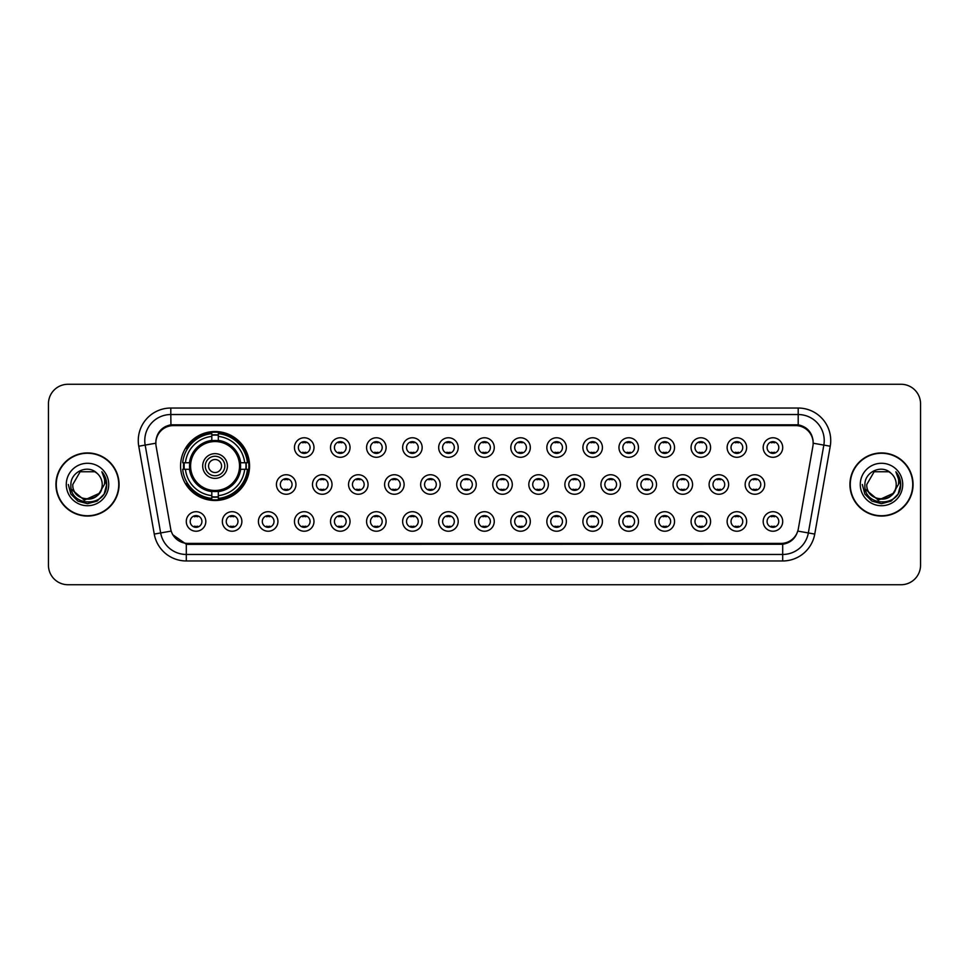 <?xml version="1.0" encoding="UTF-8"?>
<svg xmlns="http://www.w3.org/2000/svg" width="969" height="969" viewBox="0 0 969 969"><rect width="100%" height="100%" fill="white"/><g stroke="black" fill="none" stroke-linecap="round" stroke-linejoin="round"><path stroke-width="1.45" d="M180.561 466.016A34.496 34.496 0 0 0 215.057 500.513A34.496 34.496 0 0 0 249.554 466.016A34.496 34.496 0 0 0 215.057 431.52A34.496 34.496 0 0 0 180.561 466.016M241.875 521.467A9.763 9.763 0 0 1 232.112 531.23A9.763 9.763 0 0 1 222.349 521.467A9.763 9.763 0 0 1 232.112 511.705A9.763 9.763 0 0 1 241.875 521.467M226.249 521.467A5.862 5.862 0 0 0 232.112 527.33A5.862 5.862 0 0 0 237.974 521.467A5.862 5.862 0 0 0 232.112 515.605A5.862 5.862 0 0 0 226.249 521.467M277.933 521.467A9.763 9.763 0 0 1 268.171 531.23A9.763 9.763 0 0 1 258.408 521.467A9.763 9.763 0 0 1 268.171 511.705A9.763 9.763 0 0 1 277.933 521.467M262.308 521.467A5.862 5.862 0 0 0 268.171 527.33A5.862 5.862 0 0 0 274.021 521.467A5.862 5.862 0 0 0 268.171 515.605A5.862 5.862 0 0 0 262.308 521.467M313.98 521.467A9.763 9.763 0 0 1 304.218 531.23A9.763 9.763 0 0 1 294.455 521.467A9.763 9.763 0 0 1 304.218 511.705A9.763 9.763 0 0 1 313.98 521.467M298.367 521.467A5.862 5.862 0 0 0 304.218 527.33A5.862 5.862 0 0 0 310.08 521.467A5.862 5.862 0 0 0 304.218 515.605A5.862 5.862 0 0 0 298.367 521.467M350.039 521.467A9.763 9.763 0 0 1 340.276 531.23A9.763 9.763 0 0 1 330.514 521.467A9.763 9.763 0 0 1 340.276 511.705A9.763 9.763 0 0 1 350.039 521.467M334.426 521.467A5.862 5.862 0 0 0 340.276 527.33A5.862 5.862 0 0 0 346.139 521.467A5.862 5.862 0 0 0 340.276 515.605A5.862 5.862 0 0 0 334.426 521.467M386.098 521.467A9.763 9.763 0 0 1 376.335 531.23A9.763 9.763 0 0 1 366.573 521.467A9.763 9.763 0 0 1 376.335 511.705A9.763 9.763 0 0 1 386.098 521.467M370.473 521.467A5.862 5.862 0 0 0 376.335 527.33A5.862 5.862 0 0 0 382.186 521.467A5.862 5.862 0 0 0 376.335 515.605A5.862 5.862 0 0 0 370.473 521.467M422.157 521.467A9.763 9.763 0 0 1 412.394 531.23A9.763 9.763 0 0 1 402.632 521.467A9.763 9.763 0 0 1 412.394 511.705A9.763 9.763 0 0 1 422.157 521.467M406.532 521.467A5.862 5.862 0 0 0 412.394 527.33A5.862 5.862 0 0 0 418.245 521.467A5.862 5.862 0 0 0 412.394 515.605A5.862 5.862 0 0 0 406.532 521.467M458.204 521.467A9.763 9.763 0 0 1 448.441 531.23A9.763 9.763 0 0 1 438.678 521.467A9.763 9.763 0 0 1 448.441 511.705A9.763 9.763 0 0 1 458.204 521.467M442.591 521.467A5.862 5.862 0 0 0 448.441 527.33A5.862 5.862 0 0 0 454.304 521.467A5.862 5.862 0 0 0 448.441 515.605A5.862 5.862 0 0 0 442.591 521.467M494.263 521.467A9.763 9.763 0 0 1 484.5 531.23A9.763 9.763 0 0 1 474.737 521.467A9.763 9.763 0 0 1 484.5 511.705A9.763 9.763 0 0 1 494.263 521.467M478.638 521.467A5.862 5.862 0 0 0 484.5 527.33A5.862 5.862 0 0 0 490.362 521.467A5.862 5.862 0 0 0 484.5 515.605A5.862 5.862 0 0 0 478.638 521.467M530.322 521.467A9.763 9.763 0 0 1 520.559 531.23A9.763 9.763 0 0 1 510.796 521.467A9.763 9.763 0 0 1 520.559 511.705A9.763 9.763 0 0 1 530.322 521.467M514.696 521.467A5.862 5.862 0 0 0 520.559 527.33A5.862 5.862 0 0 0 526.409 521.467A5.862 5.862 0 0 0 520.559 515.605A5.862 5.862 0 0 0 514.696 521.467M566.368 521.467A9.763 9.763 0 0 1 556.606 531.23A9.763 9.763 0 0 1 546.843 521.467A9.763 9.763 0 0 1 556.606 511.705A9.763 9.763 0 0 1 566.368 521.467M550.755 521.467A5.862 5.862 0 0 0 556.606 527.33A5.862 5.862 0 0 0 562.468 521.467A5.862 5.862 0 0 0 556.606 515.605A5.862 5.862 0 0 0 550.755 521.467M602.427 521.467A9.763 9.763 0 0 1 592.665 531.23A9.763 9.763 0 0 1 582.902 521.467A9.763 9.763 0 0 1 592.665 511.705A9.763 9.763 0 0 1 602.427 521.467M586.814 521.467A5.862 5.862 0 0 0 592.665 527.33A5.862 5.862 0 0 0 598.527 521.467A5.862 5.862 0 0 0 592.665 515.605A5.862 5.862 0 0 0 586.814 521.467M638.486 521.467A9.763 9.763 0 0 1 628.724 531.23A9.763 9.763 0 0 1 618.961 521.467A9.763 9.763 0 0 1 628.724 511.705A9.763 9.763 0 0 1 638.486 521.467M622.861 521.467A5.862 5.862 0 0 0 628.724 527.33A5.862 5.862 0 0 0 634.574 521.467A5.862 5.862 0 0 0 628.724 515.605A5.862 5.862 0 0 0 622.861 521.467M674.545 521.467A9.763 9.763 0 0 1 664.782 531.23A9.763 9.763 0 0 1 655.02 521.467A9.763 9.763 0 0 1 664.782 511.705A9.763 9.763 0 0 1 674.545 521.467M658.92 521.467A5.862 5.862 0 0 0 664.782 527.33A5.862 5.862 0 0 0 670.633 521.467A5.862 5.862 0 0 0 664.782 515.605A5.862 5.862 0 0 0 658.92 521.467M710.592 521.467A9.763 9.763 0 0 1 700.829 531.23A9.763 9.763 0 0 1 691.067 521.467A9.763 9.763 0 0 1 700.829 511.705A9.763 9.763 0 0 1 710.592 521.467M694.979 521.467A5.862 5.862 0 0 0 700.829 527.33A5.862 5.862 0 0 0 706.692 521.467A5.862 5.862 0 0 0 700.829 515.605A5.862 5.862 0 0 0 694.979 521.467M746.651 521.467A9.763 9.763 0 0 1 736.888 531.23A9.763 9.763 0 0 1 727.125 521.467A9.763 9.763 0 0 1 736.888 511.705A9.763 9.763 0 0 1 746.651 521.467M731.026 521.467A5.862 5.862 0 0 0 736.888 527.33A5.862 5.862 0 0 0 742.751 521.467A5.862 5.862 0 0 0 736.888 515.605A5.862 5.862 0 0 0 731.026 521.467M782.71 521.467A9.763 9.763 0 0 1 772.947 531.23A9.763 9.763 0 0 1 763.184 521.467A9.763 9.763 0 0 1 772.947 511.705A9.763 9.763 0 0 1 782.71 521.467M767.085 521.467A5.862 5.862 0 0 0 772.947 527.33A5.862 5.862 0 0 0 778.797 521.467A5.862 5.862 0 0 0 772.947 515.605A5.862 5.862 0 0 0 767.085 521.467M205.816 521.467A9.763 9.763 0 0 1 196.053 531.23A9.763 9.763 0 0 1 186.29 521.467A9.763 9.763 0 0 1 196.053 511.705A9.763 9.763 0 0 1 205.816 521.467M190.203 521.467A5.862 5.862 0 0 0 196.053 527.33A5.862 5.862 0 0 0 201.915 521.467A5.862 5.862 0 0 0 196.053 515.605A5.862 5.862 0 0 0 190.203 521.467M295.957 484.5A9.763 9.763 0 0 1 286.194 494.263A9.763 9.763 0 0 1 276.431 484.5A9.763 9.763 0 0 1 286.194 474.737A9.763 9.763 0 0 1 295.957 484.5M280.332 484.5A5.862 5.862 0 0 0 286.194 490.362A5.862 5.862 0 0 0 292.057 484.5A5.862 5.862 0 0 0 286.194 478.638A5.862 5.862 0 0 0 280.332 484.5M332.016 484.5A9.763 9.763 0 0 1 322.253 494.263A9.763 9.763 0 0 1 312.49 484.5A9.763 9.763 0 0 1 322.253 474.737A9.763 9.763 0 0 1 332.016 484.5M316.391 484.5A5.862 5.862 0 0 0 322.253 490.362A5.862 5.862 0 0 0 328.103 484.5A5.862 5.862 0 0 0 322.253 478.638A5.862 5.862 0 0 0 316.391 484.5M368.063 484.5A9.763 9.763 0 0 1 358.3 494.263A9.763 9.763 0 0 1 348.549 484.5A9.763 9.763 0 0 1 358.3 474.737A9.763 9.763 0 0 1 368.063 484.5M352.45 484.5A5.862 5.862 0 0 0 358.3 490.362A5.862 5.862 0 0 0 364.162 484.5A5.862 5.862 0 0 0 358.3 478.638A5.862 5.862 0 0 0 352.45 484.5M404.121 484.5A9.763 9.763 0 0 1 394.359 494.263A9.763 9.763 0 0 1 384.596 484.5A9.763 9.763 0 0 1 394.359 474.737A9.763 9.763 0 0 1 404.121 484.5M388.508 484.5A5.862 5.862 0 0 0 394.359 490.362A5.862 5.862 0 0 0 400.221 484.5A5.862 5.862 0 0 0 394.359 478.638A5.862 5.862 0 0 0 388.508 484.5M440.18 484.5A9.763 9.763 0 0 1 430.418 494.263A9.763 9.763 0 0 1 420.655 484.5A9.763 9.763 0 0 1 430.418 474.737A9.763 9.763 0 0 1 440.18 484.5M424.555 484.5A5.862 5.862 0 0 0 430.418 490.362A5.862 5.862 0 0 0 436.28 484.5A5.862 5.862 0 0 0 430.418 478.638A5.862 5.862 0 0 0 424.555 484.5M476.239 484.5A9.763 9.763 0 0 1 466.477 494.263A9.763 9.763 0 0 1 456.714 484.5A9.763 9.763 0 0 1 466.477 474.737A9.763 9.763 0 0 1 476.239 484.5M460.614 484.5A5.862 5.862 0 0 0 466.477 490.362A5.862 5.862 0 0 0 472.327 484.5A5.862 5.862 0 0 0 466.477 478.638A5.862 5.862 0 0 0 460.614 484.5M512.286 484.5A9.763 9.763 0 0 1 502.523 494.263A9.763 9.763 0 0 1 492.761 484.5A9.763 9.763 0 0 1 502.523 474.737A9.763 9.763 0 0 1 512.286 484.5M496.673 484.5A5.862 5.862 0 0 0 502.523 490.362A5.862 5.862 0 0 0 508.386 484.5A5.862 5.862 0 0 0 502.523 478.638A5.862 5.862 0 0 0 496.673 484.5M548.345 484.5A9.763 9.763 0 0 1 538.582 494.263A9.763 9.763 0 0 1 528.82 484.5A9.763 9.763 0 0 1 538.582 474.737A9.763 9.763 0 0 1 548.345 484.5M532.72 484.5A5.862 5.862 0 0 0 538.582 490.362A5.862 5.862 0 0 0 544.445 484.5A5.862 5.862 0 0 0 538.582 478.638A5.862 5.862 0 0 0 532.72 484.5M584.404 484.5A9.763 9.763 0 0 1 574.641 494.263A9.763 9.763 0 0 1 564.879 484.5A9.763 9.763 0 0 1 574.641 474.737A9.763 9.763 0 0 1 584.404 484.5M568.779 484.5A5.862 5.862 0 0 0 574.641 490.362A5.862 5.862 0 0 0 580.492 484.5A5.862 5.862 0 0 0 574.641 478.638A5.862 5.862 0 0 0 568.779 484.5M620.451 484.5A9.763 9.763 0 0 1 610.7 494.263A9.763 9.763 0 0 1 600.937 484.5A9.763 9.763 0 0 1 610.7 474.737A9.763 9.763 0 0 1 620.451 484.5M604.838 484.5A5.862 5.862 0 0 0 610.7 490.362A5.862 5.862 0 0 0 616.55 484.5A5.862 5.862 0 0 0 610.7 478.638A5.862 5.862 0 0 0 604.838 484.5M656.51 484.5A9.763 9.763 0 0 1 646.747 494.263A9.763 9.763 0 0 1 636.984 484.5A9.763 9.763 0 0 1 646.747 474.737A9.763 9.763 0 0 1 656.51 484.5M640.897 484.5A5.862 5.862 0 0 0 646.747 490.362A5.862 5.862 0 0 0 652.609 484.5A5.862 5.862 0 0 0 646.747 478.638A5.862 5.862 0 0 0 640.897 484.5M692.569 484.5A9.763 9.763 0 0 1 682.806 494.263A9.763 9.763 0 0 1 673.043 484.5A9.763 9.763 0 0 1 682.806 474.737A9.763 9.763 0 0 1 692.569 484.5M676.943 484.5A5.862 5.862 0 0 0 682.806 490.362A5.862 5.862 0 0 0 688.668 484.5A5.862 5.862 0 0 0 682.806 478.638A5.862 5.862 0 0 0 676.943 484.5M728.627 484.5A9.763 9.763 0 0 1 718.865 494.263A9.763 9.763 0 0 1 709.102 484.5A9.763 9.763 0 0 1 718.865 474.737A9.763 9.763 0 0 1 728.627 484.5M713.002 484.5A5.862 5.862 0 0 0 718.865 490.362A5.862 5.862 0 0 0 724.715 484.5A5.862 5.862 0 0 0 718.865 478.638A5.862 5.862 0 0 0 713.002 484.5M764.674 484.5A9.763 9.763 0 0 1 754.912 494.263A9.763 9.763 0 0 1 745.149 484.5A9.763 9.763 0 0 1 754.912 474.737A9.763 9.763 0 0 1 764.674 484.5M749.061 484.5A5.862 5.862 0 0 0 754.912 490.362A5.862 5.862 0 0 0 760.774 484.5A5.862 5.862 0 0 0 754.912 478.638A5.862 5.862 0 0 0 749.061 484.5M313.98 447.533A9.763 9.763 0 0 1 304.218 457.295A9.763 9.763 0 0 1 294.455 447.533A9.763 9.763 0 0 1 304.218 437.77A9.763 9.763 0 0 1 313.98 447.533M298.367 447.533A5.862 5.862 0 0 0 304.218 453.395A5.862 5.862 0 0 0 310.08 447.533A5.862 5.862 0 0 0 304.218 441.67A5.862 5.862 0 0 0 298.367 447.533M350.039 447.533A9.763 9.763 0 0 1 340.276 457.295A9.763 9.763 0 0 1 330.514 447.533A9.763 9.763 0 0 1 340.276 437.77A9.763 9.763 0 0 1 350.039 447.533M334.426 447.533A5.862 5.862 0 0 0 340.276 453.395A5.862 5.862 0 0 0 346.139 447.533A5.862 5.862 0 0 0 340.276 441.67A5.862 5.862 0 0 0 334.426 447.533M386.098 447.533A9.763 9.763 0 0 1 376.335 457.295A9.763 9.763 0 0 1 366.573 447.533A9.763 9.763 0 0 1 376.335 437.77A9.763 9.763 0 0 1 386.098 447.533M370.473 447.533A5.862 5.862 0 0 0 376.335 453.395A5.862 5.862 0 0 0 382.186 447.533A5.862 5.862 0 0 0 376.335 441.67A5.862 5.862 0 0 0 370.473 447.533M422.157 447.533A9.763 9.763 0 0 1 412.394 457.295A9.763 9.763 0 0 1 402.632 447.533A9.763 9.763 0 0 1 412.394 437.77A9.763 9.763 0 0 1 422.157 447.533M406.532 447.533A5.862 5.862 0 0 0 412.394 453.395A5.862 5.862 0 0 0 418.245 447.533A5.862 5.862 0 0 0 412.394 441.67A5.862 5.862 0 0 0 406.532 447.533M458.204 447.533A9.763 9.763 0 0 1 448.441 457.295A9.763 9.763 0 0 1 438.678 447.533A9.763 9.763 0 0 1 448.441 437.77A9.763 9.763 0 0 1 458.204 447.533M442.591 447.533A5.862 5.862 0 0 0 448.441 453.395A5.862 5.862 0 0 0 454.304 447.533A5.862 5.862 0 0 0 448.441 441.67A5.862 5.862 0 0 0 442.591 447.533M494.263 447.533A9.763 9.763 0 0 1 484.5 457.295A9.763 9.763 0 0 1 474.737 447.533A9.763 9.763 0 0 1 484.5 437.77A9.763 9.763 0 0 1 494.263 447.533M478.638 447.533A5.862 5.862 0 0 0 484.5 453.395A5.862 5.862 0 0 0 490.362 447.533A5.862 5.862 0 0 0 484.5 441.67A5.862 5.862 0 0 0 478.638 447.533M530.322 447.533A9.763 9.763 0 0 1 520.559 457.295A9.763 9.763 0 0 1 510.796 447.533A9.763 9.763 0 0 1 520.559 437.77A9.763 9.763 0 0 1 530.322 447.533M514.696 447.533A5.862 5.862 0 0 0 520.559 453.395A5.862 5.862 0 0 0 526.409 447.533A5.862 5.862 0 0 0 520.559 441.67A5.862 5.862 0 0 0 514.696 447.533M566.368 447.533A9.763 9.763 0 0 1 556.606 457.295A9.763 9.763 0 0 1 546.843 447.533A9.763 9.763 0 0 1 556.606 437.77A9.763 9.763 0 0 1 566.368 447.533M550.755 447.533A5.862 5.862 0 0 0 556.606 453.395A5.862 5.862 0 0 0 562.468 447.533A5.862 5.862 0 0 0 556.606 441.67A5.862 5.862 0 0 0 550.755 447.533M602.427 447.533A9.763 9.763 0 0 1 592.665 457.295A9.763 9.763 0 0 1 582.902 447.533A9.763 9.763 0 0 1 592.665 437.77A9.763 9.763 0 0 1 602.427 447.533M586.814 447.533A5.862 5.862 0 0 0 592.665 453.395A5.862 5.862 0 0 0 598.527 447.533A5.862 5.862 0 0 0 592.665 441.67A5.862 5.862 0 0 0 586.814 447.533M638.486 447.533A9.763 9.763 0 0 1 628.724 457.295A9.763 9.763 0 0 1 618.961 447.533A9.763 9.763 0 0 1 628.724 437.77A9.763 9.763 0 0 1 638.486 447.533M622.861 447.533A5.862 5.862 0 0 0 628.724 453.395A5.862 5.862 0 0 0 634.574 447.533A5.862 5.862 0 0 0 628.724 441.67A5.862 5.862 0 0 0 622.861 447.533M674.545 447.533A9.763 9.763 0 0 1 664.782 457.295A9.763 9.763 0 0 1 655.02 447.533A9.763 9.763 0 0 1 664.782 437.77A9.763 9.763 0 0 1 674.545 447.533M658.92 447.533A5.862 5.862 0 0 0 664.782 453.395A5.862 5.862 0 0 0 670.633 447.533A5.862 5.862 0 0 0 664.782 441.67A5.862 5.862 0 0 0 658.92 447.533M710.592 447.533A9.763 9.763 0 0 1 700.829 457.295A9.763 9.763 0 0 1 691.067 447.533A9.763 9.763 0 0 1 700.829 437.77A9.763 9.763 0 0 1 710.592 447.533M694.979 447.533A5.862 5.862 0 0 0 700.829 453.395A5.862 5.862 0 0 0 706.692 447.533A5.862 5.862 0 0 0 700.829 441.67A5.862 5.862 0 0 0 694.979 447.533M746.651 447.533A9.763 9.763 0 0 1 736.888 457.295A9.763 9.763 0 0 1 727.125 447.533A9.763 9.763 0 0 1 736.888 437.77A9.763 9.763 0 0 1 746.651 447.533M731.026 447.533A5.862 5.862 0 0 0 736.888 453.395A5.862 5.862 0 0 0 742.751 447.533A5.862 5.862 0 0 0 736.888 441.67A5.862 5.862 0 0 0 731.026 447.533M782.71 447.533A9.763 9.763 0 0 1 772.947 457.295A9.763 9.763 0 0 1 763.184 447.533A9.763 9.763 0 0 1 772.947 437.77A9.763 9.763 0 0 1 782.71 447.533M767.085 447.533A5.862 5.862 0 0 0 772.947 453.395A5.862 5.862 0 0 0 778.797 447.533A5.862 5.862 0 0 0 772.947 441.67A5.862 5.862 0 0 0 767.085 447.533M156.106 446.224A17.575 17.575 0 0 1 173.403 425.597L795.597 425.597A17.575 17.575 0 0 1 812.894 446.224L798.323 528.88A17.575 17.575 0 0 1 781.014 543.403L187.986 543.403A17.575 17.575 0 0 1 170.677 528.88L156.106 446.224M183.662 469.275A31.565 31.565 0 0 1 183.662 462.758M55.936 484.5A31.565 31.565 0 0 0 87.501 516.065A31.565 31.565 0 0 0 119.066 484.5A31.565 31.565 0 0 0 87.501 452.935A31.565 31.565 0 0 0 55.936 484.5M849.934 484.5A31.565 31.565 0 0 0 881.499 516.065A31.565 31.565 0 0 0 913.064 484.5A31.565 31.565 0 0 0 881.499 452.935A31.565 31.565 0 0 0 849.934 484.5M155.912 440.568L155.864 443.208L155.912 440.568C157.269 431.92 162.235 426.663 170.798 424.822L798.202 424.822C806.753 426.651 811.719 431.908 813.088 440.568L813.136 443.208M170.798 408.034L798.202 408.034A32.546 32.546 0 0 1 830.239 446.224L814.747 534.076A32.546 32.546 0 0 1 782.698 560.966L186.302 560.966A32.546 32.546 0 0 1 154.253 534.076L138.761 446.224A32.546 32.546 0 0 1 170.798 408.034L170.798 414.538L798.202 414.538A26.03 26.03 0 0 1 823.832 445.086L808.34 532.95A26.03 26.03 0 0 1 782.698 554.462L186.302 554.462A26.03 26.03 0 0 1 160.66 532.95L145.168 445.086A26.03 26.03 0 0 1 170.798 414.538L170.944 424.797M160.6 430.163L165.275 426.614M165.433 426.542L169.975 424.967M782.698 560.966L782.698 544.263C790.438 542.967 795.44 538.582 797.717 531.073C795.452 538.57 790.45 542.967 782.698 544.263L188.325 544.372L186.302 544.263L172.591 534.609M811.404 434.548L813.088 440.568M920.55 403.794A19.525 19.525 0 0 0 901.025 384.269L67.975 384.269A19.525 19.525 0 0 0 48.45 403.794L48.45 565.206A19.525 19.525 0 0 0 67.975 584.731L901.025 584.731A19.525 19.525 0 0 0 920.55 565.206L920.55 403.794L920.55 565.206M48.45 403.794L48.45 565.206M901.025 384.269L67.975 384.269M67.975 584.731L901.025 584.731M118.739 484.5A31.238 31.238 0 0 0 87.501 453.262A31.238 31.238 0 0 0 56.263 484.5A31.238 31.238 0 0 0 87.501 515.738A31.238 31.238 0 0 0 118.739 484.5M98.777 493.948C90.965 504.51 72.021 497.751 72.784 484.5C71.888 503.48 103.114 503.48 102.217 484.5C103.114 503.48 71.888 503.48 72.784 484.5L80.148 471.758L94.853 471.758L97.142 473.381C88.106 463.921 70.725 471.721 70.894 484.5C69.235 507.211 106.057 507.804 106.651 485.602L106.687 484.5C106.626 479.679 105.027 475.44 101.866 471.782C104.264 475.731 105.112 479.97 104.41 484.5L98.777 493.948A14.717 14.717 0 0 0 102.217 484.5C103.114 503.48 71.888 503.48 72.784 484.5L80.148 471.758M102.217 484.5A14.717 14.717 0 0 0 97.142 473.381M99.71 493.16L84.364 500.125L71.343 489.272M66.28 484.5A21.221 21.221 0 0 0 87.501 505.721A21.221 21.221 0 0 0 108.722 484.5A21.221 21.221 0 0 0 87.501 463.279A21.221 21.221 0 0 0 66.28 484.5M101.866 471.782L106.675 485.057L105.778 478.686L106.675 485.057L105.778 478.686L106.675 485.057L102.011 471.951L106.675 485.057L102.011 471.951L106.687 484.5L104.119 494.093L97.094 501.118L87.501 503.686L77.908 501.118L70.882 494.093L68.314 484.5M102.011 471.951L106.675 485.069M912.737 484.5A31.238 31.238 0 0 0 881.499 453.262A31.238 31.238 0 0 0 850.261 484.5A31.238 31.238 0 0 0 881.499 515.738A31.238 31.238 0 0 0 912.737 484.5M896.216 484.5C897.112 503.48 865.886 503.48 866.783 484.5L874.147 471.758L888.852 471.758L891.141 473.381C882.105 463.921 864.723 471.721 864.893 484.5C863.234 507.211 900.056 507.804 900.661 485.602L900.685 484.5C900.637 479.679 899.026 475.44 895.865 471.782C898.275 475.731 899.111 479.97 898.408 484.5L892.776 493.948A14.717 14.717 0 0 0 896.216 484.5C897.112 503.48 865.886 503.48 866.783 484.5L874.147 471.758L888.852 471.758L891.141 473.381A14.717 14.717 0 0 1 896.216 484.5C897.112 503.48 865.886 503.48 866.783 484.5C866.02 497.751 884.963 504.51 892.776 493.948M893.709 493.16L878.362 500.125L865.353 489.272M860.278 484.5A21.221 21.221 0 0 0 881.499 505.721A21.221 21.221 0 0 0 902.72 484.5A21.221 21.221 0 0 0 881.499 463.279A21.221 21.221 0 0 0 860.278 484.5M895.865 471.782L900.673 485.057L899.789 478.686L900.673 485.057L899.789 478.686L900.673 485.057L896.01 471.951L900.673 485.057L896.01 471.951L900.685 484.5L898.118 494.093L891.092 501.118L881.499 503.686L871.906 501.118L864.881 494.093L862.313 484.5M896.01 471.951L900.673 485.069M305.853 441.912L305.853 442.809A4.99 4.99 0 0 0 302.594 442.809L302.594 441.912M302.594 452.257L302.594 453.165L302.594 452.257A4.99 4.99 0 0 0 305.853 452.257L305.853 453.165M341.9 441.912L341.9 442.809A4.99 4.99 0 0 0 338.653 442.809L338.653 441.912M338.653 452.257L338.653 453.165L338.653 452.257A4.99 4.99 0 0 0 341.9 452.257L341.9 453.165M377.958 441.912L377.958 442.809A4.99 4.99 0 0 0 374.712 442.809L374.712 441.912M374.712 452.257L374.712 453.165L374.712 452.257A4.99 4.99 0 0 0 377.958 452.257L377.958 453.165M414.017 441.912L414.017 442.809A4.99 4.99 0 0 0 410.759 442.809L410.759 441.912M410.759 452.257L410.759 453.165L410.759 452.257A4.99 4.99 0 0 0 414.017 452.257L414.017 453.165M450.076 441.912L450.076 442.809A4.99 4.99 0 0 0 446.818 442.809L446.818 441.912M446.818 452.257L446.818 453.165L446.818 452.257A4.99 4.99 0 0 0 450.076 452.257L450.076 453.165M486.123 441.912L486.123 442.809A4.99 4.99 0 0 0 482.877 442.809L482.877 441.912M482.877 452.257L482.877 453.165L482.877 452.257A4.99 4.99 0 0 0 486.123 452.257L486.123 453.165M522.182 441.912L522.182 442.809A4.99 4.99 0 0 0 518.924 442.809L518.924 441.912M518.924 452.257L518.924 453.165L518.924 452.257A4.99 4.99 0 0 0 522.182 452.257L522.182 453.165M558.241 441.912L558.241 442.809A4.99 4.99 0 0 0 554.983 442.809L554.983 441.912M554.983 452.257L554.983 453.165L554.983 452.257A4.99 4.99 0 0 0 558.241 452.257L558.241 453.165M594.288 441.912L594.288 442.809A4.99 4.99 0 0 0 591.042 442.809L591.042 441.912M591.042 452.257L591.042 453.165L591.042 452.257A4.99 4.99 0 0 0 594.288 452.257L594.288 453.165M630.347 441.912L630.347 442.809A4.99 4.99 0 0 0 627.1 442.809L627.1 441.912M627.1 452.257L627.1 453.165L627.1 452.257A4.99 4.99 0 0 0 630.347 452.257L630.347 453.165M666.406 441.912L666.406 442.809A4.99 4.99 0 0 0 663.147 442.809L663.147 441.912M663.147 452.257L663.147 453.165L663.147 452.257A4.99 4.99 0 0 0 666.406 452.257L666.406 453.165M702.464 441.912L702.464 442.809A4.99 4.99 0 0 0 699.206 442.809L699.206 441.912M699.206 452.257L699.206 453.165L699.206 452.257A4.99 4.99 0 0 0 702.464 452.257L702.464 453.165M738.511 441.912L738.511 442.809A4.99 4.99 0 0 0 735.265 442.809L735.265 441.912M735.265 452.257L735.265 453.165L735.265 452.257A4.99 4.99 0 0 0 738.511 452.257L738.511 453.165M774.57 441.912L774.57 442.809A4.99 4.99 0 0 0 771.312 442.809L771.312 441.912M771.312 452.257L771.312 453.165L771.312 452.257A4.99 4.99 0 0 0 774.57 452.257L774.57 453.165M284.571 490.132L284.571 489.224A4.99 4.99 0 0 0 287.817 489.224L287.817 490.132M287.817 478.868L287.817 479.776A4.99 4.99 0 0 0 284.571 479.776L284.571 478.868M320.618 490.132L320.618 489.224A4.99 4.99 0 0 0 323.876 489.224L323.876 490.132M323.876 478.868L323.876 479.776A4.99 4.99 0 0 0 320.618 479.776L320.618 478.868M356.677 490.132L356.677 489.224A4.99 4.99 0 0 0 359.935 489.224L359.935 490.132M359.935 478.868L359.935 479.776A4.99 4.99 0 0 0 356.677 479.776L356.677 478.868M392.736 490.132L392.736 489.224A4.99 4.99 0 0 0 395.994 489.224L395.994 490.132M395.994 478.868L395.994 479.776A4.99 4.99 0 0 0 392.736 479.776L392.736 478.868M428.795 490.132L428.795 489.224A4.99 4.99 0 0 0 432.041 489.224L432.041 490.132M432.041 478.868L432.041 479.776A4.99 4.99 0 0 0 428.795 479.776L428.795 478.868M464.841 490.132L464.841 489.224A4.99 4.99 0 0 0 468.1 489.224L468.1 490.132M468.1 478.868L468.1 479.776A4.99 4.99 0 0 0 464.841 479.776L464.841 478.868M500.9 490.132L500.9 489.224A4.99 4.99 0 0 0 504.159 489.224L504.159 490.132M504.159 478.868L504.159 479.776A4.99 4.99 0 0 0 500.9 479.776L500.9 478.868M536.959 490.132L536.959 489.224A4.99 4.99 0 0 0 540.205 489.224L540.205 490.132M540.205 478.868L540.205 479.776A4.99 4.99 0 0 0 536.959 479.776L536.959 478.868M573.006 490.132L573.006 489.224A4.99 4.99 0 0 0 576.264 489.224L576.264 490.132M576.264 478.868L576.264 479.776A4.99 4.99 0 0 0 573.006 479.776L573.006 478.868M609.065 490.132L609.065 489.224A4.99 4.99 0 0 0 612.323 489.224L612.323 490.132M612.323 478.868L612.323 479.776A4.99 4.99 0 0 0 609.065 479.776L609.065 478.868M645.124 490.132L645.124 489.224A4.99 4.99 0 0 0 648.382 489.224L648.382 490.132M648.382 478.868L648.382 479.776A4.99 4.99 0 0 0 645.124 479.776L645.124 478.868M681.183 490.132L681.183 489.224A4.99 4.99 0 0 0 684.429 489.224L684.429 490.132M684.429 478.868L684.429 479.776A4.99 4.99 0 0 0 681.183 479.776L681.183 478.868M717.23 490.132L717.23 489.224A4.99 4.99 0 0 0 720.488 489.224L720.488 490.132M720.488 478.868L720.488 479.776A4.99 4.99 0 0 0 717.23 479.776L717.23 478.868M753.288 490.132L753.288 489.224A4.99 4.99 0 0 0 756.547 489.224L756.547 490.132M756.547 478.868L756.547 479.776A4.99 4.99 0 0 0 753.288 479.776L753.288 478.868M194.43 527.088L194.43 526.191A4.99 4.99 0 0 0 197.688 526.191L197.688 527.088M197.688 515.835L197.688 516.743A4.99 4.99 0 0 0 194.43 516.743L194.43 515.835M230.489 527.088L230.489 526.191A4.99 4.99 0 0 0 233.735 526.191L233.735 527.088M233.735 515.835L233.735 516.743A4.99 4.99 0 0 0 230.489 516.743L230.489 515.835M266.536 527.088L266.536 526.191A4.99 4.99 0 0 0 269.794 526.191L269.794 527.088M269.794 515.835L269.794 516.743A4.99 4.99 0 0 0 266.536 516.743L266.536 515.835M302.594 527.088L302.594 526.191A4.99 4.99 0 0 0 305.853 526.191L305.853 527.088M305.853 515.835L305.853 516.743A4.99 4.99 0 0 0 302.594 516.743L302.594 515.835M338.653 527.088L338.653 526.191A4.99 4.99 0 0 0 341.9 526.191L341.9 527.088M341.9 515.835L341.9 516.743A4.99 4.99 0 0 0 338.653 516.743L338.653 515.835M374.712 527.088L374.712 526.191A4.99 4.99 0 0 0 377.958 526.191L377.958 527.088M377.958 515.835L377.958 516.743A4.99 4.99 0 0 0 374.712 516.743L374.712 515.835M410.759 527.088L410.759 526.191A4.99 4.99 0 0 0 414.017 526.191L414.017 527.088M414.017 515.835L414.017 516.743A4.99 4.99 0 0 0 410.759 516.743L410.759 515.835M446.818 527.088L446.818 526.191A4.99 4.99 0 0 0 450.076 526.191L450.076 527.088M450.076 515.835L450.076 516.743A4.99 4.99 0 0 0 446.818 516.743L446.818 515.835M482.877 527.088L482.877 526.191A4.99 4.99 0 0 0 486.123 526.191L486.123 527.088M486.123 515.835L486.123 516.743A4.99 4.99 0 0 0 482.877 516.743L482.877 515.835M518.924 527.088L518.924 526.191A4.99 4.99 0 0 0 522.182 526.191L522.182 527.088M522.182 515.835L522.182 516.743A4.99 4.99 0 0 0 518.924 516.743L518.924 515.835M554.983 527.088L554.983 526.191A4.99 4.99 0 0 0 558.241 526.191L558.241 527.088M558.241 515.835L558.241 516.743A4.99 4.99 0 0 0 554.983 516.743L554.983 515.835M591.042 527.088L591.042 526.191A4.99 4.99 0 0 0 594.288 526.191L594.288 527.088M594.288 515.835L594.288 516.743A4.99 4.99 0 0 0 591.042 516.743L591.042 515.835M627.1 527.088L627.1 526.191A4.99 4.99 0 0 0 630.347 526.191L630.347 527.088M630.347 515.835L630.347 516.743A4.99 4.99 0 0 0 627.1 516.743L627.1 515.835M663.147 527.088L663.147 526.191A4.99 4.99 0 0 0 666.406 526.191L666.406 527.088M666.406 515.835L666.406 516.743A4.99 4.99 0 0 0 663.147 516.743L663.147 515.835M699.206 527.088L699.206 526.191A4.99 4.99 0 0 0 702.464 526.191L702.464 527.088M702.464 515.835L702.464 516.743A4.99 4.99 0 0 0 699.206 516.743L699.206 515.835M735.265 527.088L735.265 526.191A4.99 4.99 0 0 0 738.511 526.191L738.511 527.088M738.511 515.835L738.511 516.743A4.99 4.99 0 0 0 735.265 516.743L735.265 515.835M771.312 527.088L771.312 526.191A4.99 4.99 0 0 0 774.57 526.191L774.57 527.088M774.57 515.835L774.57 516.743A4.99 4.99 0 0 0 771.312 516.743L771.312 515.835M240.36 469.275A25.509 25.509 0 0 0 218.316 440.713L218.316 440.713A25.509 25.509 0 0 0 189.754 469.275A25.509 25.509 0 0 0 240.36 469.275L240.36 469.275A25.509 25.509 0 0 1 218.316 491.319L218.316 495.643A29.809 29.809 0 0 0 244.685 469.275L247.434 469.275A32.546 32.546 0 0 1 218.316 498.393L218.316 495.643M184.316 469.275A30.911 30.911 0 0 1 184.316 462.758M218.316 435.275A30.911 30.911 0 0 0 211.811 435.275M245.799 462.758A30.911 30.911 0 0 1 245.799 469.275M244.685 462.758L247.434 462.758A32.546 32.546 0 0 0 218.316 433.64L218.316 440.411A25.812 25.812 0 0 1 240.675 462.758L244.685 462.758A29.809 29.809 0 0 0 218.316 436.389M185.43 469.275L182.681 469.275A32.546 32.546 0 0 0 211.811 498.393L211.811 491.622A25.812 25.812 0 0 1 189.452 469.275L185.43 469.275A29.809 29.809 0 0 0 211.811 495.643M244.685 469.275L240.675 469.275A25.812 25.812 0 0 1 218.316 491.622L218.316 491.319M189.754 469.275L189.754 469.275A25.509 25.509 0 0 0 211.811 491.319M218.316 496.758A30.911 30.911 0 0 1 211.811 496.758M211.811 436.389L211.811 433.64A32.546 32.546 0 0 0 182.681 462.758L189.452 462.758A25.812 25.812 0 0 1 211.811 440.411L211.811 436.389A29.809 29.809 0 0 0 185.43 462.758M239.537 466.016A24.467 24.467 0 0 1 215.057 490.484A24.467 24.467 0 0 1 190.59 466.016A24.467 24.467 0 0 1 215.057 441.549A24.467 24.467 0 0 1 239.537 466.016M227.424 466.016A12.367 12.367 0 0 0 215.057 453.649A12.367 12.367 0 0 0 202.691 466.016A12.367 12.367 0 0 0 215.057 478.383A12.367 12.367 0 0 0 227.424 466.016M224.82 466.016A9.763 9.763 0 0 0 215.057 456.254A9.763 9.763 0 0 0 205.295 466.016A9.763 9.763 0 0 0 215.057 475.779A9.763 9.763 0 0 0 224.82 466.016M221.574 466.016A6.504 6.504 0 0 1 215.057 472.521A6.504 6.504 0 0 1 208.553 466.016A6.504 6.504 0 0 1 215.057 459.512A6.504 6.504 0 0 1 221.574 466.016M187.671 448.441L186.133 448.441A33.842 33.842 0 0 1 248.9 466.016A33.842 33.842 0 0 1 186.133 483.592L187.671 483.592M798.202 408.034L798.202 424.822M138.761 446.224L145.168 445.086A26.03 26.03 0 0 1 144.769 440.568M145.168 445.086L155.839 443.208M186.302 560.966L186.302 544.263M797.79 531.085L814.747 534.076M154.253 534.076L171.21 531.085M813.161 443.208L830.239 446.224M215.057 472.521A6.504 6.504 0 0 1 208.553 466.016A6.504 6.504 0 0 1 215.057 459.512M246.09 469.275A31.202 31.202 0 0 0 246.09 462.758M218.316 434.984A31.202 31.202 0 0 0 211.811 434.984M211.811 497.049A31.202 31.202 0 0 0 218.316 497.049"/></g></svg>
